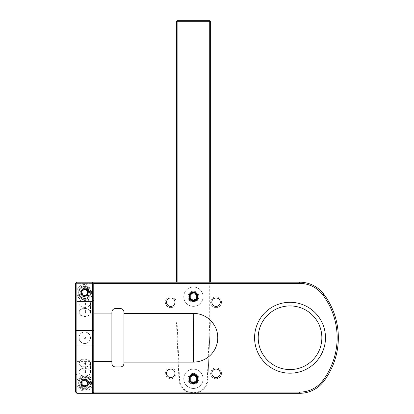<?xml version="1.0" encoding="UTF-8"?>
<svg xmlns="http://www.w3.org/2000/svg" width="414" height="414" viewBox="0 0 414 414"><rect width="100%" height="100%" fill="white"/><g stroke="black" fill="none" stroke-linecap="round" stroke-linejoin="round"><path stroke-width="0.31" stroke-dasharray="2.07 1.55" d="M75.653 313.9L75.653 392.094L75.653 313.9L93.771 313.9M76.864 392.094L299.695 392.094A28.985 28.985 0 0 0 322.889 380.497A71.26 71.26 0 0 0 322.889 294.985A28.985 28.985 0 0 0 299.695 283.393L76.864 283.393L76.864 392.094L76.259 392.695L76.864 393.3L299.695 393.3A30.196 30.196 0 0 0 323.851 381.222A72.466 72.466 0 0 0 323.851 294.261A30.196 30.196 0 0 0 299.695 282.182L76.864 282.182L75.653 283.393L93.771 283.393L93.771 300.3L92.565 301.511L76.864 301.511L75.653 300.3L75.653 375.182L76.864 373.977L92.565 373.977L93.771 375.182L92.565 373.977L92.565 301.511L93.771 300.3L93.771 392.094L75.653 392.094L75.653 375.182L76.864 373.977L92.565 373.977M92.565 282.182L76.864 282.182L75.653 283.393L76.864 282.182L92.565 282.182L93.771 283.393M76.259 392.695L75.653 392.094M76.864 283.393L76.259 282.788M91.473 383.033A6.764 6.764 0 0 0 84.715 376.269A6.764 6.764 0 0 0 77.951 383.033A6.764 6.764 0 0 0 84.715 389.797A6.764 6.764 0 0 0 91.473 383.033A6.764 6.764 0 0 0 84.715 376.269A6.764 6.764 0 0 0 77.951 383.033A6.764 6.764 0 0 0 84.715 389.797A6.764 6.764 0 0 0 91.473 383.033M76.859 384.415A7.969 7.969 0 0 0 85.403 390.976A7.969 7.969 0 0 0 92.684 383.033A7.969 7.969 0 0 0 85.403 375.094A7.969 7.969 0 0 0 76.859 381.651M76.859 293.831A7.969 7.969 0 0 0 85.403 300.393A7.969 7.969 0 0 0 92.684 292.45A7.969 7.969 0 0 0 85.403 284.511A7.969 7.969 0 0 0 76.859 291.068M321.859 337.741A31.826 31.826 0 0 0 290.033 305.915A31.826 31.826 0 0 0 258.212 337.741A31.826 31.826 0 0 0 290.033 369.567A31.826 31.826 0 0 0 321.859 337.741M216.056 307.623A5.434 5.434 0 0 0 221.495 302.184A5.434 5.434 0 0 0 216.056 296.75A5.434 5.434 0 0 0 210.622 302.184A5.434 5.434 0 0 0 216.056 307.623M193.41 291.244A5.434 5.434 0 0 0 187.977 296.678A5.434 5.434 0 0 0 193.41 302.111A5.434 5.434 0 0 0 198.849 296.678A5.434 5.434 0 0 0 193.41 291.244M170.765 307.623A5.434 5.434 0 0 0 176.204 302.184A5.434 5.434 0 0 0 170.765 296.75A5.434 5.434 0 0 0 165.331 302.184A5.434 5.434 0 0 0 170.765 307.623M170.765 367.865A5.434 5.434 0 0 0 165.331 373.299A5.434 5.434 0 0 0 170.765 378.732A5.434 5.434 0 0 0 176.204 373.299A5.434 5.434 0 0 0 170.765 367.865M193.41 384.244A5.434 5.434 0 0 0 198.849 378.805A5.434 5.434 0 0 0 193.41 373.371A5.434 5.434 0 0 0 187.977 378.805A5.434 5.434 0 0 0 193.41 384.244M216.056 378.732A5.434 5.434 0 0 0 221.495 373.299A5.434 5.434 0 0 0 216.056 367.865A5.434 5.434 0 0 0 210.622 373.299A5.434 5.434 0 0 0 216.056 378.732M93.771 361.582L75.653 361.582M80.725 292.45A3.985 3.985 0 0 1 84.715 288.465A3.985 3.985 0 0 1 88.7 292.45A3.985 3.985 0 0 1 84.715 296.434A3.985 3.985 0 0 1 80.725 292.45A3.985 3.985 0 0 1 84.715 288.465A3.985 3.985 0 0 1 88.7 292.45A3.985 3.985 0 0 1 84.715 296.434A3.985 3.985 0 0 1 80.725 292.45M88.7 383.033A3.985 3.985 0 0 0 84.715 379.048A3.985 3.985 0 0 0 80.725 383.033A3.985 3.985 0 0 0 84.715 387.018A3.985 3.985 0 0 0 88.7 383.033A3.985 3.985 0 0 0 84.715 379.048A3.985 3.985 0 0 0 80.725 383.033A3.985 3.985 0 0 0 84.715 387.018A3.985 3.985 0 0 0 88.7 383.033M79.881 383.033A4.833 4.833 0 0 0 84.715 387.866A4.833 4.833 0 0 0 89.543 383.033A4.833 4.833 0 0 0 84.715 378.205A4.833 4.833 0 0 0 79.881 383.033M79.881 292.45A4.833 4.833 0 0 0 84.715 297.283A4.833 4.833 0 0 0 89.543 292.45A4.833 4.833 0 0 0 84.715 287.621A4.833 4.833 0 0 0 79.881 292.45M77.951 292.45A6.764 6.764 0 0 1 84.715 285.686A6.764 6.764 0 0 1 91.473 292.45A6.764 6.764 0 0 0 84.715 285.686A6.764 6.764 0 0 0 77.951 292.45A6.764 6.764 0 0 0 84.715 299.213A6.764 6.764 0 0 0 91.473 292.45A6.764 6.764 0 0 1 84.715 299.213A6.764 6.764 0 0 1 77.951 292.45M193.41 374.577A4.228 4.228 0 0 0 189.188 378.805A4.228 4.228 0 0 0 193.41 383.033A4.228 4.228 0 0 0 197.638 378.805A4.228 4.228 0 0 0 193.41 374.577M193.41 292.45A4.228 4.228 0 0 0 189.188 296.678A4.228 4.228 0 0 0 193.41 300.906A4.228 4.228 0 0 0 197.638 296.678A4.228 4.228 0 0 0 193.41 292.45M170.765 297.956A4.228 4.228 0 0 0 166.542 302.184A4.228 4.228 0 0 0 170.765 306.412A4.228 4.228 0 0 0 174.993 302.184A4.228 4.228 0 0 0 170.765 297.956M216.056 297.956A4.228 4.228 0 0 0 211.833 302.184A4.228 4.228 0 0 0 216.056 306.412A4.228 4.228 0 0 0 220.284 302.184A4.228 4.228 0 0 0 216.056 297.956M216.056 369.071A4.228 4.228 0 0 0 211.833 373.299A4.228 4.228 0 0 0 216.056 377.527A4.228 4.228 0 0 0 220.284 373.299A4.228 4.228 0 0 0 216.056 369.071M170.765 369.071A4.228 4.228 0 0 0 166.542 373.299A4.228 4.228 0 0 0 170.765 377.527A4.228 4.228 0 0 0 174.993 373.299A4.228 4.228 0 0 0 170.765 369.071M115.511 366.928L120.339 366.928A3.622 3.622 0 0 0 123.967 363.306L123.967 312.182A3.622 3.622 0 0 0 120.339 308.554L115.511 308.554A3.622 3.622 0 0 0 111.889 312.182L111.889 363.306A3.622 3.622 0 0 0 115.511 366.928M177.109 282.182L177.109 21.305L209.717 21.305L209.717 322.63L207.29 379.4A13.89 13.89 0 0 1 193.41 392.695A13.89 13.89 0 0 1 179.536 379.4L177.109 322.63L179.536 379.4A13.89 13.89 0 0 0 193.41 392.695A13.89 13.89 0 0 0 207.29 379.4L209.717 322.63L209.717 282.182M183.749 296.678A9.662 9.662 0 0 1 193.41 287.016A9.662 9.662 0 0 1 203.072 296.678A9.662 9.662 0 0 1 193.41 306.339A9.662 9.662 0 0 1 183.749 296.678M183.749 378.805A9.662 9.662 0 0 1 193.41 369.143A9.662 9.662 0 0 1 203.072 378.805A9.662 9.662 0 0 1 193.41 388.467A9.662 9.662 0 0 1 183.749 378.805M187.977 378.805A5.434 5.434 0 0 1 193.41 373.371A5.434 5.434 0 0 1 198.849 378.805A5.434 5.434 0 0 1 193.41 384.244A5.434 5.434 0 0 1 187.977 378.805A5.434 5.434 0 0 0 193.41 384.244A5.434 5.434 0 0 0 198.849 378.805A5.434 5.434 0 0 0 193.41 373.371A5.434 5.434 0 0 0 187.977 378.805M187.977 296.678A5.434 5.434 0 0 1 193.41 291.244A5.434 5.434 0 0 1 198.849 296.678A5.434 5.434 0 0 1 193.41 302.111A5.434 5.434 0 0 1 187.977 296.678A5.434 5.434 0 0 1 193.41 291.244A5.434 5.434 0 0 1 198.849 296.678A5.434 5.434 0 0 1 193.41 302.111A5.434 5.434 0 0 1 187.977 296.678M176.504 282.182L176.504 21.305L177.109 20.7L209.717 20.7L210.322 21.305L210.322 282.182M210.322 322.646L209.717 322.63L210.322 322.646L207.89 379.426L210.322 322.646M176.504 322.646L177.109 322.63L176.504 322.646L178.931 379.426A14.495 14.495 0 0 0 193.41 393.3A14.495 14.495 0 0 0 207.89 379.426A14.495 14.495 0 0 1 193.41 393.3A14.495 14.495 0 0 1 178.931 379.426L176.504 322.646M178.931 379.426L179.536 379.4L178.931 379.426M176.804 21L177.109 21.305M210.017 21L209.717 21.305M92.565 301.511L76.864 301.511L75.653 300.3L75.653 283.393M88.938 292.45A4.228 4.228 0 0 0 84.715 288.222A4.228 4.228 0 0 0 80.487 292.45A4.228 4.228 0 0 0 84.715 296.678A4.228 4.228 0 0 0 88.938 292.45M76.864 301.511L76.864 373.977M93.771 392.094L92.565 393.3M88.938 383.033A4.228 4.228 0 0 0 84.715 378.805A4.228 4.228 0 0 0 80.487 383.033A4.228 4.228 0 0 0 84.715 387.261A4.228 4.228 0 0 0 88.938 383.033M84.715 359.01L88.746 360.346L90.418 363.363L88.746 366.059L84.715 367.078L80.678 366.059L79.007 363.363L80.678 360.351L84.715 359.01M84.715 332.033C92.068 331.671 92.074 343.811 84.715 343.449C77.356 343.811 77.351 331.676 84.715 332.033A5.708 5.708 0 0 1 90.418 337.741A5.708 5.708 0 0 1 84.715 343.449A5.708 5.708 0 0 1 79.007 337.741A5.708 5.708 0 0 1 84.715 332.033M84.715 316.477L88.746 315.137L90.418 312.12L88.746 309.424L84.715 308.404L80.678 309.424L79.007 312.12L80.678 315.137L84.715 316.477M84.715 368.124A5.708 4.036 0 0 1 90.418 372.16A5.708 4.036 0 0 1 84.715 376.197A5.708 4.036 180 0 1 79.007 372.16A5.708 4.036 180 0 1 84.715 368.124M84.715 307.359A5.708 4.036 0 0 0 90.418 303.322A5.708 4.036 0 0 0 84.715 299.291A5.708 4.036 180 0 0 79.007 303.322A5.708 4.036 180 0 0 84.715 307.359M87.732 383.033A3.017 3.017 0 0 0 84.715 380.016A3.017 3.017 0 0 0 81.693 383.033A3.017 3.017 0 0 0 84.715 386.055A3.017 3.017 0 0 0 87.732 383.033L87.732 381.289A3.488 3.488 0 0 0 81.227 383.033A3.488 3.488 0 0 0 87.732 384.777A3.488 3.488 0 0 0 87.732 381.289L84.715 379.545L87.732 381.289L87.732 384.777L84.715 386.521L87.732 384.777L87.732 383.033A3.017 3.017 0 0 1 84.715 386.055A3.017 3.017 0 0 1 81.693 383.033A3.017 3.017 0 0 1 84.715 380.016A3.017 3.017 0 0 1 87.732 383.033M87.732 292.45A3.017 3.017 0 0 0 84.715 289.433A3.017 3.017 0 0 0 81.693 292.45A3.017 3.017 0 0 0 84.715 295.472A3.017 3.017 0 0 0 87.732 292.45L87.732 290.706A3.488 3.488 0 0 0 84.715 288.962L87.25 289.867C84.058 288.046 82.003 288.905 81.087 292.45C80.865 297.123 88.56 297.123 88.337 292.45C88.56 287.777 80.865 287.777 81.087 292.45C80.865 297.123 88.56 297.123 88.337 292.45C88.56 287.777 80.865 287.777 81.087 292.45C80.865 297.123 88.56 297.123 88.337 292.45C88.56 287.777 80.865 287.777 81.087 292.45C80.865 297.123 88.56 297.123 88.337 292.45C88.56 287.777 80.865 287.777 81.087 292.45C80.865 297.123 88.56 297.123 88.337 292.45C88.56 287.777 80.865 287.777 81.087 292.45C80.865 297.123 88.56 297.123 88.337 292.45C88.56 287.777 80.865 287.777 81.087 292.45C80.865 297.123 88.56 297.123 88.337 292.45C88.56 287.777 80.865 287.777 81.087 292.45C80.865 297.123 88.56 297.123 88.337 292.45C88.56 287.777 80.865 287.777 81.087 292.45C80.865 297.123 88.56 297.123 88.337 292.45C88.56 287.777 80.865 287.777 81.087 292.45C80.865 297.123 88.56 297.123 88.337 292.45C88.56 287.777 80.865 287.777 81.087 292.45C80.865 297.123 88.56 297.123 88.337 292.45C88.56 287.777 80.865 287.777 81.087 292.45C80.865 297.123 88.56 297.123 88.337 292.45C88.56 287.777 80.865 287.777 81.087 292.45C80.865 297.123 88.56 297.123 88.337 292.45C88.56 287.777 80.865 287.777 81.087 292.45C80.865 297.123 88.56 297.123 88.337 292.45C88.56 287.777 80.865 287.777 81.087 292.45C80.865 297.123 88.56 297.123 88.337 292.45C88.151 290.343 87.007 289.138 84.901 288.832C82.655 289.055 81.465 290.261 81.33 292.45C81.398 296.781 88.068 296.238 87.618 292.45L87.271 291.223L87.551 292.45C87.727 288.786 81.698 288.786 81.874 292.45C81.698 288.786 87.727 288.786 87.551 292.45C87.727 296.113 81.698 296.113 81.874 292.45C81.698 296.113 87.727 296.113 87.551 292.45C87.437 294.002 86.614 294.939 85.072 295.265L84.715 295.311C80.854 295.808 80.388 289.075 84.715 288.977A3.488 3.488 0 0 0 81.693 294.194A3.488 3.488 0 0 0 88.198 292.45A3.488 3.488 0 0 0 87.732 290.706L84.715 288.962L87.732 290.706L87.732 294.194L84.715 295.938L87.732 294.194L87.732 292.45A3.017 3.017 0 0 1 84.715 295.472A3.017 3.017 0 0 1 81.693 292.45A3.017 3.017 0 0 1 84.715 289.433A3.017 3.017 0 0 1 87.732 292.45M78.96 303.322A5.755 4.068 0 0 0 84.715 307.39A5.755 4.068 0 0 0 90.464 303.322A5.755 4.068 0 0 0 84.715 299.26A5.755 4.068 0 0 0 78.96 303.322L78.96 312.461A5.755 4.068 0 0 0 84.715 316.529A5.755 4.068 0 0 0 90.464 312.461A5.755 4.068 0 0 0 84.715 308.394A5.755 4.068 0 0 0 78.96 312.461M84.715 303.964A0.906 0.642 0 0 0 85.62 303.322A0.906 0.642 0 0 0 84.715 302.686A0.906 0.642 0 0 0 83.804 303.322A0.906 0.642 0 0 0 84.715 303.964M90.464 303.322L90.464 312.461M84.715 313.103A0.906 0.642 0 0 0 85.62 312.461A0.906 0.642 0 0 0 84.715 311.825A0.906 0.642 0 0 0 83.804 312.461A0.906 0.642 0 0 0 84.715 313.103M78.96 372.16A5.755 4.068 180 0 0 84.715 376.228A5.755 4.068 180 0 0 90.464 372.16A5.755 4.068 180 0 0 84.715 368.093A5.755 4.068 180 0 0 78.96 372.16L78.96 363.021A5.755 4.068 180 0 0 84.715 367.089A5.755 4.068 180 0 0 90.464 363.021A5.755 4.068 180 0 0 84.715 358.954A5.755 4.068 180 0 0 78.96 363.021M84.715 372.802A0.906 0.642 180 0 0 85.62 372.16A0.906 0.642 180 0 0 84.715 371.518A0.906 0.642 180 0 0 83.804 372.16A0.906 0.642 180 0 0 84.715 372.802M90.464 372.16L90.464 363.021M84.715 363.663A0.906 0.642 180 0 0 85.62 363.021A0.906 0.642 180 0 0 84.715 362.379A0.906 0.642 180 0 0 83.804 363.021A0.906 0.642 180 0 0 84.715 363.663M84.715 331.992A5.755 5.755 0 0 0 78.96 337.741A5.755 5.755 0 0 0 84.715 343.496A5.755 5.755 0 0 0 90.464 337.741A5.755 5.755 0 0 0 84.715 331.992A5.755 5.755 0 0 0 78.96 337.741A5.755 5.755 0 0 0 84.715 343.496A5.755 5.755 0 0 0 90.464 337.741A5.755 5.755 0 0 0 84.715 331.992M83.804 337.741A0.906 0.906 0 0 0 84.715 338.647A0.906 0.906 0 0 0 85.62 337.741A0.906 0.906 0 0 0 84.715 336.836A0.906 0.906 0 0 0 83.804 337.741A0.906 0.906 0 0 0 84.715 338.647A0.906 0.906 0 0 0 85.62 337.741A0.906 0.906 0 0 0 84.715 336.836A0.906 0.906 0 0 0 83.804 337.741M81.874 383.033C81.698 379.374 87.727 379.374 87.551 383.033C87.727 379.374 81.698 379.374 81.874 383.033C81.698 386.697 87.727 386.697 87.551 383.033C87.727 386.697 81.698 386.697 81.874 383.033C81.698 379.374 87.727 379.374 87.551 383.033C87.437 384.585 86.614 385.522 85.072 385.848L84.715 385.895C80.854 386.397 80.388 379.659 84.715 379.56L87.25 380.45C84.058 378.629 82.003 379.488 81.087 383.033C80.865 387.706 88.56 387.706 88.337 383.033C88.56 378.36 80.865 378.36 81.087 383.033C80.865 387.706 88.56 387.706 88.337 383.033C88.56 378.36 80.865 378.36 81.087 383.033C80.865 387.706 88.56 387.706 88.337 383.033C88.56 378.36 80.865 378.36 81.087 383.033C80.865 387.706 88.56 387.706 88.337 383.033C88.56 378.36 80.865 378.36 81.087 383.033C80.865 387.706 88.56 387.706 88.337 383.033C88.56 378.36 80.865 378.36 81.087 383.033C80.865 387.706 88.56 387.706 88.337 383.033C88.56 378.36 80.865 378.36 81.087 383.033C80.865 387.706 88.56 387.706 88.337 383.033C88.56 378.36 80.865 378.36 81.087 383.033C80.865 387.706 88.56 387.706 88.337 383.033C88.56 378.36 80.865 378.36 81.087 383.033C80.865 387.706 88.56 387.706 88.337 383.033C88.56 378.36 80.865 378.36 81.087 383.033C80.865 387.706 88.56 387.706 88.337 383.033C88.56 378.36 80.865 378.36 81.087 383.033C80.865 387.706 88.56 387.706 88.337 383.033C88.56 378.36 80.865 378.36 81.087 383.033C80.865 387.706 88.56 387.706 88.337 383.033C88.56 378.36 80.865 378.36 81.087 383.033C80.865 387.706 88.56 387.706 88.337 383.033C88.56 378.36 80.865 378.36 81.087 383.033C80.865 387.706 88.56 387.706 88.337 383.033C88.56 378.36 80.865 378.36 81.087 383.033C80.865 387.706 88.56 387.706 88.337 383.033C88.151 380.927 87.007 379.721 84.901 379.415C82.655 379.638 81.465 380.844 81.33 383.033C81.398 387.364 88.068 386.821 87.618 383.033L87.271 381.806L87.551 383.033C87.727 386.697 81.698 386.697 81.874 383.033C81.698 379.374 87.727 379.374 87.551 383.033C87.727 386.697 81.698 386.697 81.874 383.033C81.698 379.374 87.727 379.374 87.551 383.033C87.727 386.697 81.698 386.697 81.874 383.033C81.698 379.374 87.727 379.374 87.551 383.033C87.727 386.697 81.698 386.697 81.874 383.033C81.698 379.374 87.727 379.374 87.551 383.033C87.727 386.697 81.698 386.697 81.874 383.033C81.698 379.374 87.727 379.374 87.551 383.033C87.727 386.697 81.698 386.697 81.874 383.033C81.698 379.374 87.727 379.374 87.551 383.033C87.727 386.697 81.698 386.697 81.874 383.033C81.698 379.374 87.727 379.374 87.551 383.033C87.727 386.697 81.698 386.697 81.874 383.033C81.698 379.374 87.727 379.374 87.551 383.033C87.727 386.697 81.698 386.697 81.874 383.033C81.698 379.374 87.727 379.374 87.551 383.033C87.727 386.697 81.698 386.697 81.874 383.033C81.698 379.374 87.727 379.374 87.551 383.033C87.727 386.697 81.698 386.697 81.874 383.033C81.698 379.374 87.727 379.374 87.551 383.033C87.727 386.697 81.698 386.697 81.874 383.033C81.698 379.374 87.727 379.374 87.551 383.033C87.727 386.697 81.698 386.697 81.874 383.033C81.698 379.374 87.727 379.374 87.551 383.033C87.727 386.697 81.698 386.697 81.874 383.033C81.698 386.697 87.727 386.697 87.551 383.033C87.727 379.374 81.698 379.374 81.874 383.033C81.698 386.697 87.727 386.697 87.551 383.033C87.727 379.374 81.698 379.374 81.874 383.033C81.698 386.697 87.727 386.697 87.551 383.033C87.727 379.374 81.698 379.374 81.874 383.033C81.698 386.697 87.727 386.697 87.551 383.033C87.727 379.374 81.698 379.374 81.874 383.033C81.698 386.697 87.727 386.697 87.551 383.033C87.727 379.374 81.698 379.374 81.874 383.033C81.698 386.697 87.727 386.697 87.551 383.033C87.727 379.374 81.698 379.374 81.874 383.033C81.698 386.697 87.727 386.697 87.551 383.033C87.727 379.374 81.698 379.374 81.874 383.033C81.698 386.697 87.727 386.697 87.551 383.033C87.727 379.374 81.698 379.374 81.874 383.033C81.698 386.697 87.727 386.697 87.551 383.033C87.727 379.374 81.698 379.374 81.874 383.033C81.698 386.697 87.727 386.697 87.551 383.033C87.727 379.374 81.698 379.374 81.874 383.033C81.698 386.697 87.727 386.697 87.551 383.033C87.727 379.374 81.698 379.374 81.874 383.033C81.698 386.697 87.727 386.697 87.551 383.033C87.727 379.374 81.698 379.374 81.874 383.033C81.698 386.697 87.727 386.697 87.551 383.033C87.727 379.374 81.698 379.374 81.874 383.033C81.698 386.697 87.727 386.697 87.551 383.033C87.727 379.374 81.698 379.374 81.874 383.033M87.25 380.45A3.622 3.622 0 0 0 81.087 383.033C80.865 378.36 88.56 378.36 88.337 383.033C88.56 387.706 80.865 387.706 81.087 383.033A3.622 3.622 0 0 1 84.715 379.41A3.622 3.622 0 0 1 88.337 383.033C88.56 387.706 80.865 387.706 81.087 383.033C80.865 378.36 88.56 378.36 88.337 383.033C88.56 387.706 80.865 387.706 81.087 383.033C80.865 378.36 88.56 378.36 88.337 383.033C88.56 387.706 80.865 387.706 81.087 383.033C80.865 378.36 88.56 378.36 88.337 383.033C88.56 387.706 80.865 387.706 81.087 383.033C80.865 378.36 88.56 378.36 88.337 383.033C88.56 387.706 80.865 387.706 81.087 383.033C80.865 378.36 88.56 378.36 88.337 383.033C88.56 387.706 80.865 387.706 81.087 383.033C80.865 378.36 88.56 378.36 88.337 383.033C88.56 387.706 80.865 387.706 81.087 383.033C80.865 378.36 88.56 378.36 88.337 383.033C88.56 387.706 80.865 387.706 81.087 383.033C80.865 378.36 88.56 378.36 88.337 383.033C88.56 387.706 80.865 387.706 81.087 383.033C80.865 378.36 88.56 378.36 88.337 383.033C88.56 387.706 80.865 387.706 81.087 383.033C80.865 378.36 88.56 378.36 88.337 383.033C88.56 387.706 80.865 387.706 81.087 383.033C80.865 378.36 88.56 378.36 88.337 383.033C88.56 387.706 80.865 387.706 81.087 383.033C80.865 378.36 88.56 378.36 88.337 383.033C88.56 387.706 80.865 387.706 81.087 383.033C80.865 378.36 88.56 378.36 88.337 383.033C88.56 387.706 80.865 387.706 81.087 383.033C80.865 378.36 88.56 378.36 88.337 383.033L87.37 380.575A3.622 3.622 0 0 0 84.901 379.415M84.715 386.655A3.622 3.622 0 0 0 88.337 383.033A3.622 3.622 0 0 1 84.715 386.655A3.622 3.622 0 0 1 81.087 383.033A3.622 3.622 0 0 0 84.715 386.655M90.387 383.033A5.677 5.677 0 0 0 84.715 377.356A5.677 5.677 0 0 0 79.038 383.033A5.677 5.677 0 0 0 84.715 388.71A5.677 5.677 0 0 0 90.387 383.033A5.677 5.677 0 0 1 84.715 388.71A5.677 5.677 0 0 1 79.038 383.033A5.677 5.677 0 0 1 84.715 377.356A5.677 5.677 0 0 1 90.387 383.033M90.749 383.033A6.039 6.039 0 0 0 84.715 376.994A6.039 6.039 0 0 0 78.676 383.033A6.039 6.039 0 0 0 84.715 389.072A6.039 6.039 0 0 0 90.749 383.033A6.039 6.039 0 0 1 84.715 389.072A6.039 6.039 0 0 1 78.676 383.033A6.039 6.039 0 0 1 84.715 376.994A6.039 6.039 0 0 1 90.749 383.033M81.693 381.289L84.715 379.545L81.693 381.289L81.693 384.777L84.715 386.521L81.693 384.777L81.693 381.289M88.337 383.033L86.93 384.808A2.841 2.841 0 0 1 85.072 385.848M86.93 384.808L87.551 383.033L85.657 380.357L87.37 380.575M87.271 381.806A2.841 2.841 0 0 0 85.657 380.357M87.245 383.033A2.531 2.531 0 0 0 84.715 380.502A2.531 2.531 0 0 0 82.179 383.033A2.531 2.531 0 0 0 84.715 385.563A2.531 2.531 0 0 0 87.245 383.033M81.874 292.45C81.698 288.786 87.727 288.786 87.551 292.45C87.727 296.113 81.698 296.113 81.874 292.45C81.698 288.786 87.727 288.786 87.551 292.45C87.727 296.113 81.698 296.113 81.874 292.45C81.698 288.786 87.727 288.786 87.551 292.45C87.727 296.113 81.698 296.113 81.874 292.45C81.698 288.786 87.727 288.786 87.551 292.45C87.727 296.113 81.698 296.113 81.874 292.45C81.698 288.786 87.727 288.786 87.551 292.45C87.727 296.113 81.698 296.113 81.874 292.45C81.698 288.786 87.727 288.786 87.551 292.45C87.727 296.113 81.698 296.113 81.874 292.45C81.698 288.786 87.727 288.786 87.551 292.45C87.727 296.113 81.698 296.113 81.874 292.45C81.698 288.786 87.727 288.786 87.551 292.45C87.727 296.113 81.698 296.113 81.874 292.45C81.698 288.786 87.727 288.786 87.551 292.45C87.727 296.113 81.698 296.113 81.874 292.45C81.698 288.786 87.727 288.786 87.551 292.45C87.727 296.113 81.698 296.113 81.874 292.45C81.698 288.786 87.727 288.786 87.551 292.45C87.727 296.113 81.698 296.113 81.874 292.45C81.698 288.786 87.727 288.786 87.551 292.45C87.727 296.113 81.698 296.113 81.874 292.45C81.698 288.786 87.727 288.786 87.551 292.45C87.727 296.113 81.698 296.113 81.874 292.45C81.698 288.786 87.727 288.786 87.551 292.45C87.727 296.113 81.698 296.113 81.874 292.45C81.698 296.113 87.727 296.113 87.551 292.45C87.727 288.786 81.698 288.786 81.874 292.45C81.698 296.113 87.727 296.113 87.551 292.45C87.727 288.786 81.698 288.786 81.874 292.45C81.698 296.113 87.727 296.113 87.551 292.45C87.727 288.786 81.698 288.786 81.874 292.45C81.698 296.113 87.727 296.113 87.551 292.45C87.727 288.786 81.698 288.786 81.874 292.45C81.698 296.113 87.727 296.113 87.551 292.45C87.727 288.786 81.698 288.786 81.874 292.45C81.698 296.113 87.727 296.113 87.551 292.45C87.727 288.786 81.698 288.786 81.874 292.45C81.698 296.113 87.727 296.113 87.551 292.45C87.727 288.786 81.698 288.786 81.874 292.45C81.698 296.113 87.727 296.113 87.551 292.45C87.727 288.786 81.698 288.786 81.874 292.45C81.698 296.113 87.727 296.113 87.551 292.45C87.727 288.786 81.698 288.786 81.874 292.45C81.698 296.113 87.727 296.113 87.551 292.45C87.727 288.786 81.698 288.786 81.874 292.45C81.698 296.113 87.727 296.113 87.551 292.45C87.727 288.786 81.698 288.786 81.874 292.45C81.698 296.113 87.727 296.113 87.551 292.45C87.727 288.786 81.698 288.786 81.874 292.45C81.698 296.113 87.727 296.113 87.551 292.45C87.727 288.786 81.698 288.786 81.874 292.45C81.698 296.113 87.727 296.113 87.551 292.45C87.727 288.786 81.698 288.786 81.874 292.45M87.25 289.867A3.622 3.622 0 0 0 81.087 292.45C80.865 287.777 88.56 287.777 88.337 292.45C88.56 297.123 80.865 297.123 81.087 292.45A3.622 3.622 0 0 1 84.715 288.827A3.622 3.622 0 0 1 88.337 292.45C88.56 297.123 80.865 297.123 81.087 292.45C80.865 287.777 88.56 287.777 88.337 292.45C88.56 297.123 80.865 297.123 81.087 292.45C80.865 287.777 88.56 287.777 88.337 292.45C88.56 297.123 80.865 297.123 81.087 292.45C80.865 287.777 88.56 287.777 88.337 292.45C88.56 297.123 80.865 297.123 81.087 292.45C80.865 287.777 88.56 287.777 88.337 292.45C88.56 297.123 80.865 297.123 81.087 292.45C80.865 287.777 88.56 287.777 88.337 292.45C88.56 297.123 80.865 297.123 81.087 292.45C80.865 287.777 88.56 287.777 88.337 292.45C88.56 297.123 80.865 297.123 81.087 292.45C80.865 287.777 88.56 287.777 88.337 292.45C88.56 297.123 80.865 297.123 81.087 292.45C80.865 287.777 88.56 287.777 88.337 292.45C88.56 297.123 80.865 297.123 81.087 292.45C80.865 287.777 88.56 287.777 88.337 292.45C88.56 297.123 80.865 297.123 81.087 292.45C80.865 287.777 88.56 287.777 88.337 292.45C88.56 297.123 80.865 297.123 81.087 292.45C80.865 287.777 88.56 287.777 88.337 292.45C88.56 297.123 80.865 297.123 81.087 292.45C80.865 287.777 88.56 287.777 88.337 292.45C88.56 297.123 80.865 297.123 81.087 292.45C80.865 287.777 88.56 287.777 88.337 292.45C88.56 297.123 80.865 297.123 81.087 292.45C80.865 287.777 88.56 287.777 88.337 292.45L87.37 289.991A3.622 3.622 0 0 0 84.901 288.832M84.715 296.072A3.622 3.622 0 0 0 88.337 292.45A3.622 3.622 0 0 1 84.715 296.072A3.622 3.622 0 0 1 81.087 292.45A3.622 3.622 0 0 0 84.715 296.072M90.387 292.45A5.677 5.677 0 0 0 84.715 286.773A5.677 5.677 0 0 0 79.038 292.45A5.677 5.677 0 0 0 84.715 298.127A5.677 5.677 0 0 0 90.387 292.45A5.677 5.677 0 0 1 84.715 298.127A5.677 5.677 0 0 1 79.038 292.45A5.677 5.677 0 0 1 84.715 286.773A5.677 5.677 0 0 1 90.387 292.45M90.749 292.45A6.039 6.039 0 0 0 84.715 286.41A6.039 6.039 0 0 0 78.676 292.45A6.039 6.039 0 0 0 84.715 298.489A6.039 6.039 0 0 0 90.749 292.45A6.039 6.039 0 0 1 84.715 298.489A6.039 6.039 0 0 1 78.676 292.45A6.039 6.039 0 0 1 84.715 286.41A6.039 6.039 0 0 1 90.749 292.45M81.693 290.706L84.715 288.962L81.693 290.706L81.693 294.194L84.715 295.938L81.693 294.194L81.693 290.706M88.337 292.45L86.93 294.225A2.841 2.841 0 0 1 85.072 295.265M86.93 294.225L87.551 292.45L85.657 289.774L87.37 289.991M87.271 291.223A2.841 2.841 0 0 0 85.657 289.774M87.245 292.45A2.531 2.531 0 0 0 84.715 289.919A2.531 2.531 0 0 0 82.179 292.45A2.531 2.531 0 0 0 84.715 294.98A2.531 2.531 0 0 0 87.245 292.45M193.576 383.033L193.41 383.038C187.842 383.581 187.449 374.049 193.41 374.096L196.831 375.389C199.3 379.633 198.161 382.386 193.41 383.638C199.646 383.938 199.646 373.676 193.41 373.977C187.18 373.676 187.18 383.938 193.41 383.638C199.646 383.938 199.646 373.676 193.41 373.977C187.18 373.676 187.18 383.938 193.41 383.638C199.646 383.938 199.646 373.676 193.41 373.977C187.18 373.676 187.18 383.938 193.41 383.638C199.646 383.938 199.646 373.676 193.41 373.977C187.18 373.676 187.18 383.938 193.41 383.638C199.646 383.938 199.646 373.676 193.41 373.977C187.18 373.676 187.18 383.938 193.41 383.638C199.646 383.938 199.646 373.676 193.41 373.977C187.18 373.676 187.18 383.938 193.41 383.638C199.646 383.938 199.646 373.676 193.41 373.977C187.18 373.676 187.18 383.938 193.41 383.638C199.646 383.938 199.646 373.676 193.41 373.977C187.18 373.676 187.18 383.938 193.41 383.638C199.646 383.938 199.646 373.676 193.41 373.977C187.18 373.676 187.18 383.938 193.41 383.638C199.646 383.938 199.646 373.676 193.41 373.977C187.18 373.676 187.18 383.938 193.41 383.638C199.646 383.938 199.646 373.676 193.41 373.977C187.18 373.676 187.18 383.938 193.41 383.638C199.646 383.938 199.646 373.676 193.41 373.977C187.18 373.676 187.18 383.938 193.41 383.638C187.18 383.938 187.18 373.676 193.41 373.977C187.18 373.676 187.18 383.938 193.41 383.638C187.18 383.938 187.18 373.676 193.41 373.977C199.646 373.676 199.646 383.938 193.41 383.638C187.18 383.938 187.18 373.676 193.41 373.977C199.646 373.676 199.646 383.938 193.41 383.638C187.18 383.938 187.18 373.676 193.41 373.977C199.646 373.676 199.646 383.938 193.41 383.638C187.18 383.938 187.18 373.676 193.41 373.977C199.646 373.676 199.646 383.938 193.41 383.638C187.18 383.938 187.18 373.676 193.41 373.977C199.646 373.676 199.646 383.938 193.41 383.638C187.18 383.938 187.18 373.676 193.41 373.977C199.646 373.676 199.646 383.938 193.41 383.638C187.18 383.938 187.18 373.676 193.41 373.977C199.646 373.676 199.646 383.938 193.41 383.638C187.18 383.938 187.18 373.676 193.41 373.977C199.646 373.676 199.646 383.938 193.41 383.638C187.18 383.938 187.18 373.676 193.41 373.977C199.646 373.676 199.646 383.938 193.41 383.638C187.18 383.938 187.18 373.676 193.41 373.977C199.646 373.676 199.646 383.938 193.41 383.638C187.18 383.938 187.18 373.676 193.41 373.977C199.646 373.676 199.646 383.938 193.41 383.638C187.18 383.938 187.18 373.676 193.41 373.977C199.646 373.676 199.646 383.938 193.41 383.638L191.097 383.048L193.41 383.354C195.377 382.981 196.583 381.905 197.028 380.124C198.523 376.662 193.757 373.257 190.963 375.834C187.847 378.101 190.43 383.555 194.156 382.583C198.083 380.285 198.208 377.796 194.528 375.12C190.197 375.177 188.836 377.226 190.44 381.253C192.707 384.373 198.161 381.791 197.188 378.065C194.891 374.137 192.401 374.013 189.726 377.692C188.396 381.31 193.561 384.42 196.138 381.527C198.12 377.682 196.966 375.514 192.67 375.027C188.743 377.33 188.618 379.819 192.298 382.495C196.629 382.432 197.99 380.388 196.386 376.357C194.119 373.242 188.66 375.824 189.633 379.55C191.936 383.478 194.425 383.602 197.1 379.917C197.038 375.591 194.994 374.23 190.963 375.834C187.847 378.101 190.43 383.555 194.156 382.583C198.083 380.285 198.208 377.796 194.528 375.12C190.197 375.177 188.836 377.226 190.44 381.253C194.068 383.602 196.339 382.66 197.245 378.437C195.341 374.303 192.877 373.935 189.855 377.335C188.173 380.813 193.007 384.409 195.858 381.78C198.979 379.514 196.396 374.054 192.67 375.027C188.867 377.123 188.624 379.571 191.941 382.365C195.418 384.047 199.015 379.214 196.386 376.357C194.119 373.242 188.66 375.824 189.633 379.55C191.729 383.354 194.176 383.597 196.971 380.28C198.653 376.802 193.819 373.2 190.963 375.834C187.847 378.101 190.43 383.555 194.156 382.583C197.959 380.487 198.202 378.044 194.885 375.25C191.408 373.568 187.806 378.401 190.44 381.253C194.068 383.602 196.339 382.66 197.245 378.437C195.341 374.303 192.877 373.935 189.855 377.335C188.173 380.813 193.007 384.409 195.858 381.78C198.922 379.555 196.495 374.184 192.805 375.006M195.46 375.11L198.244 378.805C197.959 381.739 196.345 383.354 193.41 383.638C199.646 383.938 199.646 373.676 193.41 373.977C198.792 373.671 200.045 382.21 194.771 383.442C199.915 381.993 198.378 373.914 193.41 374.411C187.858 374.411 188.241 383.245 193.41 382.722L195.035 382.298A3.85 3.85 0 0 0 197.028 380.124M196.707 380.802L197.157 379.7M193.41 369.143A9.662 9.662 0 0 0 183.749 378.805A9.662 9.662 0 0 0 193.41 388.467A9.662 9.662 0 0 0 203.072 378.805A9.662 9.662 0 0 0 193.41 369.143A9.662 9.662 0 0 1 203.072 378.805A9.662 9.662 0 0 1 193.41 388.467A9.662 9.662 0 0 1 183.749 378.805A9.662 9.662 0 0 1 193.41 369.143M194.771 383.442A4.833 4.833 0 0 1 191.097 383.048M196.433 377.061A3.488 3.488 0 0 0 189.928 378.805A3.488 3.488 0 0 0 196.433 380.549A3.488 3.488 0 0 0 196.433 377.061L193.41 375.322L196.433 377.061L196.433 380.549L193.41 382.293L190.393 380.549L193.41 382.293L196.433 380.549L196.433 377.061M190.393 377.061L193.41 375.322L190.393 377.061L190.393 380.549L190.393 377.061M198.244 378.805A4.833 4.833 0 0 0 196.831 375.389M193.576 300.9L193.41 300.911C187.842 301.449 187.449 291.917 193.41 291.968L196.831 293.262C199.3 297.506 198.161 300.253 193.41 301.511C199.646 301.806 199.646 291.549 193.41 291.844C187.18 291.549 187.18 301.806 193.41 301.511C199.646 301.806 199.646 291.549 193.41 291.844C187.18 291.549 187.18 301.806 193.41 301.511C199.646 301.806 199.646 291.549 193.41 291.844C187.18 291.549 187.18 301.806 193.41 301.511C199.646 301.806 199.646 291.549 193.41 291.844C187.18 291.549 187.18 301.806 193.41 301.511C199.646 301.806 199.646 291.549 193.41 291.844C187.18 291.549 187.18 301.806 193.41 301.511C199.646 301.806 199.646 291.549 193.41 291.844C187.18 291.549 187.18 301.806 193.41 301.511C199.646 301.806 199.646 291.549 193.41 291.844C187.18 291.549 187.18 301.806 193.41 301.511C199.646 301.806 199.646 291.549 193.41 291.844C187.18 291.549 187.18 301.806 193.41 301.511C199.646 301.806 199.646 291.549 193.41 291.844C187.18 291.549 187.18 301.806 193.41 301.511C199.646 301.806 199.646 291.549 193.41 291.844C187.18 291.549 187.18 301.806 193.41 301.511C199.646 301.806 199.646 291.549 193.41 291.844C187.18 291.549 187.18 301.806 193.41 301.511C199.646 301.806 199.646 291.549 193.41 291.844C187.18 291.549 187.18 301.806 193.41 301.511C187.18 301.806 187.18 291.549 193.41 291.844C187.18 291.549 187.18 301.806 193.41 301.511C187.18 301.806 187.18 291.549 193.41 291.844C199.646 291.549 199.646 301.806 193.41 301.511C187.18 301.806 187.18 291.549 193.41 291.844C199.646 291.549 199.646 301.806 193.41 301.511C187.18 301.806 187.18 291.549 193.41 291.844C199.646 291.549 199.646 301.806 193.41 301.511C187.18 301.806 187.18 291.549 193.41 291.844C199.646 291.549 199.646 301.806 193.41 301.511C187.18 301.806 187.18 291.549 193.41 291.844C199.646 291.549 199.646 301.806 193.41 301.511C187.18 301.806 187.18 291.549 193.41 291.844C199.646 291.549 199.646 301.806 193.41 301.511C187.18 301.806 187.18 291.549 193.41 291.844C199.646 291.549 199.646 301.806 193.41 301.511C187.18 301.806 187.18 291.549 193.41 291.844C199.646 291.549 199.646 301.806 193.41 301.511C187.18 301.806 187.18 291.549 193.41 291.844C199.646 291.549 199.646 301.806 193.41 301.511C187.18 301.806 187.18 291.549 193.41 291.844C199.646 291.549 199.646 301.806 193.41 301.511C187.18 301.806 187.18 291.549 193.41 291.844C199.646 291.549 199.646 301.806 193.41 301.511C187.18 301.806 187.18 291.549 193.41 291.844C199.646 291.549 199.646 301.806 193.41 301.511L191.097 300.916L193.41 301.221C195.377 300.854 196.583 299.777 197.028 297.997C198.523 294.535 193.757 291.13 190.963 293.707C187.847 295.974 190.43 301.428 194.156 300.455C198.083 298.152 198.208 295.668 194.528 292.993C190.197 293.05 188.836 295.094 190.44 299.125C192.707 302.246 198.161 299.664 197.188 295.932C194.891 292.005 192.401 291.88 189.726 295.565C188.396 299.182 193.561 302.292 196.138 299.4C198.12 295.555 196.966 293.386 192.67 292.9C188.743 295.203 188.618 297.692 192.298 300.362C196.629 300.305 197.99 298.261 196.386 294.23C194.119 291.109 188.66 293.692 189.633 297.423C191.936 301.351 194.425 301.475 197.1 297.79C197.038 293.464 194.994 292.103 190.963 293.707C187.847 295.974 190.43 301.428 194.156 300.455C198.083 298.152 198.208 295.668 194.528 292.993C190.197 293.05 188.836 295.094 190.44 299.125C194.068 301.475 196.339 300.533 197.245 296.305C195.341 292.175 192.877 291.808 189.855 295.203C188.173 298.68 193.007 302.282 195.858 299.648C198.979 297.381 196.396 291.927 192.67 292.9C188.867 294.996 188.624 297.443 191.941 300.233C195.418 301.915 199.015 297.086 196.386 294.23C194.119 291.109 188.66 293.692 189.633 297.423C191.729 301.221 194.176 301.464 196.971 298.152C198.653 294.675 193.819 291.073 190.963 293.707C187.847 295.974 190.43 301.428 194.156 300.455C197.959 298.359 198.202 295.912 194.885 293.122C191.408 291.44 187.806 296.269 190.44 299.125C194.068 301.475 196.339 300.533 197.245 296.305C195.341 292.175 192.877 291.808 189.855 295.203C188.173 298.68 193.007 302.282 195.858 299.648C198.922 297.428 196.495 292.056 192.805 292.874M195.46 292.977L198.244 296.678C197.959 299.612 196.345 301.221 193.41 301.511C199.646 301.806 199.646 291.549 193.41 291.844C198.792 291.544 200.045 300.078 194.771 301.314C199.915 299.86 198.378 291.782 193.41 292.284C187.858 292.279 188.241 301.118 193.41 300.595L195.035 300.171A3.85 3.85 0 0 0 197.028 297.997M196.717 298.66L197.157 297.568M193.41 287.016A9.662 9.662 0 0 0 183.749 296.678A9.662 9.662 0 0 0 193.41 306.339A9.662 9.662 0 0 0 203.072 296.678A9.662 9.662 0 0 0 193.41 287.016A9.662 9.662 0 0 1 203.072 296.678A9.662 9.662 0 0 1 193.41 306.339A9.662 9.662 0 0 1 183.749 296.678A9.662 9.662 0 0 1 193.41 287.016M194.771 301.314A4.833 4.833 0 0 1 191.097 300.916M196.433 294.934A3.488 3.488 0 0 0 189.928 296.678A3.488 3.488 0 0 0 196.433 298.422A3.488 3.488 0 0 0 196.433 294.934L193.41 293.19L196.433 294.934L196.433 298.422L193.41 300.166L190.393 298.422L193.41 300.166L196.433 298.422L196.433 294.934M190.393 294.934L193.41 293.19L190.393 294.934L190.393 298.422L190.393 294.934M198.244 296.678A4.833 4.833 0 0 0 196.831 293.262M299.695 282.182L299.695 283.393M323.851 294.261L322.889 294.985M323.851 381.222L322.889 380.497M299.695 393.3L299.695 392.094M207.29 379.4L207.89 379.426L207.29 379.4M90.418 363.363L90.418 372.16M79.007 363.363L79.007 372.16M90.418 312.12L90.418 303.322M79.007 312.12L79.007 303.322M85.62 312.461L85.62 303.322M83.804 312.461L83.804 303.322M85.62 363.021L85.62 372.16M83.804 363.021L83.804 372.16"/><path stroke-width="0.62" d="M258.212 337.741A31.826 31.826 0 0 1 290.033 305.915A31.826 31.826 0 0 1 321.859 337.741A31.826 31.826 0 0 1 290.033 369.567A31.826 31.826 0 0 1 258.212 337.741M325.482 337.741A35.449 35.449 0 0 1 290.033 373.19A35.449 35.449 0 0 1 254.584 337.741A35.449 35.449 0 0 1 290.033 302.292A35.449 35.449 0 0 1 325.482 337.741M111.889 313.9L111.889 363.306A3.622 3.622 0 0 0 115.511 366.928L120.339 366.928A3.622 3.622 0 0 0 123.967 363.306L123.967 362.095L193.41 362.095A24.354 24.354 0 0 0 217.769 337.664A24.354 24.354 0 0 0 193.25 313.388L123.967 313.388L123.967 312.182A3.622 3.622 0 0 0 120.339 308.554L115.511 308.554A3.622 3.622 0 0 0 111.889 312.182L111.889 313.9L93.771 313.9M93.771 392.094L93.771 283.393L299.695 283.393A28.985 28.985 0 0 1 322.889 294.985A71.26 71.26 0 0 1 322.889 380.497A28.985 28.985 0 0 1 299.695 392.094L93.771 392.094L92.565 393.3L299.695 393.3L299.695 392.094M111.889 361.582L93.771 361.582M193.41 374.577A4.228 4.228 0 0 0 189.188 378.805A4.228 4.228 0 0 0 193.41 383.033A4.228 4.228 0 0 0 197.638 378.805A4.228 4.228 0 0 0 193.41 374.577M193.41 292.45A4.228 4.228 0 0 0 189.188 296.678A4.228 4.228 0 0 0 193.41 300.906A4.228 4.228 0 0 0 197.638 296.678A4.228 4.228 0 0 0 193.41 292.45M170.765 297.956A4.228 4.228 0 0 0 166.542 302.184A4.228 4.228 0 0 0 170.765 306.412A4.228 4.228 0 0 0 174.993 302.184A4.228 4.228 0 0 0 170.765 297.956M216.056 297.956A4.228 4.228 0 0 0 211.833 302.184A4.228 4.228 0 0 0 216.056 306.412A4.228 4.228 0 0 0 220.284 302.184A4.228 4.228 0 0 0 216.056 297.956M216.056 369.071A4.228 4.228 0 0 0 211.833 373.299A4.228 4.228 0 0 0 216.056 377.527A4.228 4.228 0 0 0 220.284 373.299A4.228 4.228 0 0 0 216.056 369.071M170.765 369.071A4.228 4.228 0 0 0 166.542 373.299A4.228 4.228 0 0 0 170.765 377.527A4.228 4.228 0 0 0 174.993 373.299A4.228 4.228 0 0 0 170.765 369.071M123.967 313.388L123.967 362.095M193.41 362.095L193.25 313.388M93.771 283.393L92.565 282.182L92.565 393.3L76.864 393.3L75.653 392.094L75.653 283.393L76.864 282.182L299.695 282.182A30.196 30.196 0 0 1 323.851 294.261A72.466 72.466 0 0 1 323.851 381.222A30.196 30.196 0 0 1 299.695 393.3M209.717 282.182L209.717 21.305L177.109 21.305L177.109 282.182M210.322 282.182L210.322 21.305L210.017 21L209.717 21.305M177.109 21.305L176.804 21L177.109 20.7L209.717 20.7L210.017 21M176.504 282.182L176.504 21.305L176.804 21M76.864 393.3L76.864 282.182M195.46 375.11L192.805 375.006A3.85 3.85 0 0 1 195.672 375.689C198.441 379.074 197.69 381.522 193.41 383.038M193.41 382.505A3.7 3.7 0 0 0 197.111 378.805A3.7 3.7 0 0 0 193.41 375.11A3.7 3.7 0 0 0 189.715 378.805A3.7 3.7 0 0 0 193.41 382.505M195.035 382.298L196.707 380.802M197.157 379.7L197.116 377.754L195.553 375.607M195.46 292.977L192.805 292.874A3.85 3.85 0 0 1 195.672 293.562C198.441 296.941 197.69 299.394 193.41 300.911M193.41 300.378A3.7 3.7 0 0 0 197.111 296.678A3.7 3.7 0 0 0 193.41 292.977A3.7 3.7 0 0 0 189.715 296.678A3.7 3.7 0 0 0 193.41 300.378M195.035 300.171L196.717 298.66M197.157 297.568L197.116 295.627L195.553 293.479M299.695 282.182L299.695 283.393M323.851 381.222L322.889 380.497M323.851 294.261L322.889 294.985M75.653 344.991L93.771 344.991M75.653 330.496L93.771 330.496"/></g></svg>
